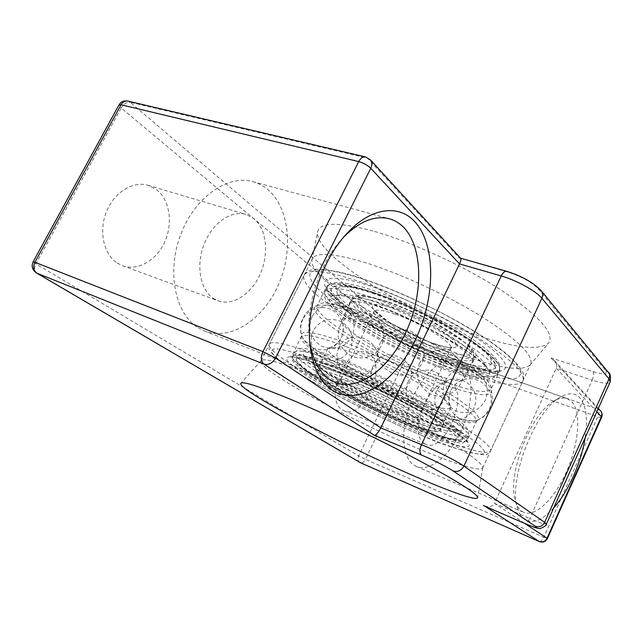 <?xml version="1.0" encoding="UTF-8"?>
<svg xmlns="http://www.w3.org/2000/svg" width="643" height="643" viewBox="0 0 643 643"><rect width="100%" height="100%" fill="white"/><g stroke="black" fill="none" stroke-linecap="round" stroke-linejoin="round"><path stroke-width="0.48" stroke-dasharray="3.21 2.41" d="M373.141 231.038C338.403 221.851 319.892 222.1 317.626 231.761C313.237 254.684 409.342 313.704 480.988 336.57C516.9 348.305 539.437 350.475 548.616 343.065C555.046 333.661 539.469 316.163 501.886 290.564C464.937 266.435 411.608 241.84 373.141 231.038M467.485 356.994C399.962 334.344 308.101 279.199 311.935 260.061L312.369 258.783C316.026 252.088 333.066 253.181 363.512 262.047C398.435 272.672 446.628 294.84 481.47 316.444C517.149 339.343 533.553 355.201 530.692 364.018L529.969 365.16C522.084 371.276 501.259 368.552 467.485 356.994M308.375 373.358C279.552 362.186 263.799 357.95 261.106 360.651L260.929 360.908C256.798 369.54 355.121 422.781 423.247 450.695C455.983 464.318 480.9 472.01 482.684 467.967L482.772 467.662C482.588 462.647 463.812 449.787 426.47 429.074C390.188 409.294 342.14 386.66 308.375 373.358M553.695 507.906C542.443 520.243 532.782 524.133 524.712 519.576C521.594 517.47 519.247 513.837 517.671 508.669C507.544 481.253 534.671 410.515 560.31 397.213C568.444 392.503 574.938 392.664 579.777 397.712C586.207 405.452 587.991 418.818 585.13 437.803M521.875 511.322L523.74 512.342C535.9 517.502 555.488 497.658 567.19 470.162C579.021 442.738 581.409 411.641 571.635 401.465L567.23 398.588C563.397 397.261 558.936 398.113 553.856 401.128C530.62 413.264 506.371 476.487 515.501 501.371C516.932 506.057 519.054 509.369 521.875 511.322M414.229 465.347L416.359 466.472C430.183 472.356 450.759 454.689 462.044 429.002C473.465 403.386 474.052 373.607 462.462 363.239L457.358 360.209C443.959 355.153 422.74 373.133 411.44 400.742C399.994 428.27 401.73 457.8 414.229 465.347M424.509 443.582L426.108 444.45C444.04 453.194 468.819 396.329 452.431 384.474L449.835 382.963C431.871 374.154 406.842 433.776 424.509 443.582M342.51 409.945L344.246 410.853C363.6 420.128 387.584 366.309 369.677 354.213L366.864 352.645C347.461 343.45 323.437 399.689 342.51 409.945M197.94 327.617L204.578 331C230.62 341.111 262.842 319.732 277.993 285.822C293.353 252.032 290.154 209.642 268.75 190.392C264.048 186.197 258.743 183.279 252.828 181.639C227.735 174.317 194.596 197.28 180.635 234.719C166.433 272.053 175.266 313.744 197.94 327.617M213.106 298.231L218.09 300.82C232.975 306.293 251.694 293.819 260.351 273.789C269.136 253.824 266.66 229.278 254.098 218.789L246.012 214.416C231.44 209.867 212.415 222.872 204.153 244.083C195.745 265.229 200.11 289.551 213.106 298.231M117.307 263.108L122.483 265.712C137.883 271.378 156.667 260.262 164.857 241.639C173.192 223.089 169.76 199.877 156.514 189.661L148.083 185.321C133.005 180.651 114.06 192.313 106.352 211.949C98.508 231.52 103.748 254.491 117.307 263.108M460.709 258.341L507.833 272.077C521.457 276.474 531.552 282.036 538.119 288.747L605.505 370.424C607.981 374.499 603.785 374.893 592.926 371.614L551.011 357.854L554.298 360.393C556.653 363.271 557.32 365.867 556.308 368.19L494.467 503.348L524.865 523.515M343.933 236.849L341.891 239.035C319.7 262.899 305.61 306.092 309.363 338.25L309.717 341.208M484.5 505.993C489.323 507.383 492.651 506.499 494.467 503.348L529.768 518.507C528.104 521.899 526.448 523.555 524.801 523.474M414.976 399.407C436.01 407.646 447.906 410.403 450.647 407.686L450.51 406.071C448.91 398.596 397.334 369.387 360.128 355.434C343.748 349.253 333.468 346.633 329.288 347.582L327.954 348.49C324.136 354.365 376.107 384.297 414.976 399.407M427.892 372.329C445.141 378.799 456.602 381.468 462.269 380.334L464.158 379C470.242 373.077 415.812 339.946 374.765 325.487C355.097 318.574 344.174 316.766 341.996 320.077L342.14 322.4C345.838 332.391 392.463 359.172 427.892 372.329M338.306 369.162C312.313 359.075 298.32 355.563 296.319 358.633L296.319 359.863C298.971 369.395 365.063 405.765 414.092 425.69C439.611 436.131 455.397 440.752 461.465 439.571L462.413 438.799C463.306 434.99 450.687 425.553 424.565 410.499C399.166 396.136 364.549 379.555 338.306 369.162M344.712 367.45C316.565 356.72 303.898 354.293 306.703 360.168C312.193 370.167 369.958 401.835 412.999 419.188C434.346 427.852 448.267 432 454.754 431.622C460.685 430.191 451.836 422.33 428.206 408.04C405.042 394.376 370.585 377.626 344.712 367.45M348.04 379.249C328.34 371.525 317.666 368.769 316.026 370.987C312.715 375.858 365.73 405.5 404.865 421.35C426.076 429.982 437.931 433.213 440.447 431.043C445.551 427.378 389.192 395.413 348.04 379.249M351.351 372.482C331.627 364.846 320.913 362.21 319.201 364.573C315.737 369.741 368.608 399.544 407.783 415.233C429.01 423.785 440.913 426.888 443.501 424.557C448.734 420.602 392.543 388.444 351.351 372.482M445.197 360.241C474.148 370.73 490.922 373.278 495.536 367.876L495.391 364.444C493.044 351.263 424.935 310.802 375.11 294.213C354.1 287.14 340.372 284.6 333.942 286.601L331.193 288.643C324.635 299.879 392.857 341.497 445.197 360.241M440.375 361.663C470.78 373.044 491.823 374.965 484.332 363.633C477.299 350.347 418.882 316.734 376.597 302.411C359.911 296.68 348.193 294.124 341.441 294.735C316.211 296.953 386.033 342.317 440.375 361.663M438.357 351.142C459.753 358.794 472.139 360.619 475.49 356.608C482.105 349.623 427.667 315.472 386.033 301.535C366.084 294.872 354.896 293.457 352.468 297.291C347.437 305.61 398.821 337.141 438.357 351.142M435.496 357.138C456.884 364.87 469.221 366.807 472.501 362.957C478.987 356.254 424.388 322.28 382.794 308.166C362.869 301.406 351.721 299.879 349.358 303.576C344.471 311.606 396 342.976 435.496 357.138M539.557 541.663C540.948 541.671 542.354 540.208 543.777 537.267L365.417 459.327L416.64 352.669L597.765 416.72L543.777 537.267L547.394 538.561M551.011 357.854L598.424 409.438L416.616 345.934C417.886 347.421 417.886 349.663 416.64 352.669L410.049 349.213L358.649 455.959L35.92 263.911L121.157 107.96L410.049 349.213C411.697 346.416 413.891 345.323 416.616 345.934L130.167 102.285L367.491 158.17L459.536 258.325M596.784 411.801L556.308 368.19L592.187 380.158L529.768 518.507C539.919 522.823 545.473 524.696 546.429 524.117M592.926 371.614C593.995 373.446 593.754 376.292 592.187 380.158C602.539 383.493 608.527 384.104 610.151 381.974M507.833 272.077L506.732 271.338M370.352 159.81L365.441 156.916M538.119 288.747L541.269 290.789M127.861 101.096L130.167 102.285C126.759 101.956 123.761 103.844 121.157 107.96L118.979 104.905M605.505 370.424L608.31 372.313M33.114 261.846L35.92 263.911C33.926 268.091 34.103 271.105 36.466 272.962M601.623 417.307C601.309 417.693 600.023 417.492 597.765 416.72C599.123 413.345 599.34 410.917 598.424 409.438L600.546 410.829M360.072 462.542C357.99 461.015 357.516 458.821 358.649 455.959L365.417 459.327C364.002 461.963 362.467 463.153 360.803 462.896M388.79 302.226C417.645 312.112 456.168 333.339 467.557 345.363C479.397 357.548 463.82 358.055 437.208 348.313C410.724 338.716 377.73 320.921 363.914 308.56C350.596 295.177 358.89 293.071 388.79 302.226M436.967 353.304C458.129 360.908 470.363 362.756 473.65 358.85C480.128 352.042 426.213 318.333 385.036 304.469C365.304 297.838 354.245 296.391 351.858 300.128C346.931 308.238 397.848 339.391 436.967 353.304M402.414 421.197C428.809 432.112 443.276 434.363 430.255 424.251C417.669 414.317 378.221 393.701 349.679 382.312C320.302 371.236 312.932 371.292 327.568 382.464C342.502 393.034 376.163 410.395 402.414 421.197M349.696 376.79C390.422 392.696 446.105 424.396 441.01 428.142C438.502 430.352 426.751 427.209 405.773 418.706C367.016 403.081 314.596 373.671 317.947 368.744C319.595 366.486 330.18 369.17 349.696 376.79M395.469 314.282C421.229 323.051 454.858 344.005 450.952 348.434C448.999 350.885 441.411 349.76 428.206 345.074C403.265 336.281 370.834 316.34 374.122 311.389C375.713 309.01 382.834 309.974 395.469 314.282M431.477 342.856C451.434 350.122 462.51 349.438 453.468 340.364C444.747 331.402 416.76 316.026 395.614 308.72C373.479 301.832 367.145 303.287 376.637 313.077C386.684 322.223 411.633 335.71 431.477 342.856M396.321 411.641C409.406 416.913 416.688 418.842 418.159 417.436C421.165 414.952 386.459 395.236 360.964 385.213C348.466 380.294 341.65 378.55 340.525 379.973C338.21 382.931 371.614 401.73 396.321 411.641M357.122 387.793C378.044 396.184 406.689 411.118 416.278 418.569C426.196 426.14 415.973 424.758 396.184 416.6C376.509 408.53 351.046 395.381 340.163 387.592C329.698 379.458 335.349 379.523 357.122 387.793M421.712 435.424C441.821 443.678 458.113 449.441 470.596 452.72C477.701 454.247 482.346 454.456 484.525 453.347C485.103 451.434 482.724 448.123 477.387 443.429L465.275 434.652C454.488 427.683 441.395 419.935 425.979 411.407C393.709 393.982 354.848 375.689 323.935 363.319L303.263 355.627C291.601 351.801 282.735 349.503 276.659 348.715C272.286 348.795 270.783 350.234 272.134 353.015C275.003 356.479 280.219 360.892 287.775 366.269C316.669 386.073 374.885 415.965 421.712 435.424M323.871 357.484C358.794 371.18 405.725 393.596 439.941 412.959C474.976 433.189 491.863 445.816 490.593 450.847C488.367 455.879 460.372 447.689 424.862 432.98C356.881 405.291 264.635 353.899 269.401 344.093C271.901 340.043 290.057 344.511 323.871 357.484M365.192 279.761C389.513 288.281 415.056 299.365 441.837 313.012C458.74 322.063 473.915 330.976 487.362 339.753C499.394 348.184 508.637 355.683 515.083 362.242L520.565 370.296C521.441 374.443 519.6 377.184 515.027 378.534C503.847 380.053 481.599 374.885 454.955 365.2C407.758 347.775 350.612 317.192 323.702 294.277L314.507 285.291C310.456 279.994 309.05 275.807 310.296 272.712C313.189 270.373 318.944 269.546 327.56 270.213C337.776 271.812 350.322 274.995 365.192 279.761M454.673 369.966C490.424 383.308 519.383 388.718 522.992 380.688C525.548 372.884 509.899 358.159 476.037 336.53C442.874 315.994 396.458 293.988 361.165 282.02C326.917 270.856 307.901 268.565 304.123 275.156C296.367 290.813 386.097 345.122 454.673 369.966M425.987 406.923C452.76 417.508 469.784 421.993 477.05 420.369C482.724 417.403 471.705 407.373 444 390.277C416.801 373.953 376.902 354.647 346.939 343.306C315.303 331.748 300.209 329.224 301.655 335.742C305.168 347.831 374.154 386.58 425.987 406.923M346.095 346.617C373.84 357.178 410.314 374.62 436.935 390.052C464.262 406.263 477.339 416.696 476.158 421.35C471.97 425.16 454.714 421.061 424.404 409.061C369.773 387.608 296.544 345.701 301.422 337.036C303.85 333.267 318.743 336.458 346.095 346.617M416.142 426.454C446.387 438.799 463.45 443.405 467.34 440.286C468.233 436.227 454.89 426.245 427.306 410.338C400.468 395.156 363.882 377.642 336.217 366.711C308.953 356.166 294.245 352.493 292.099 355.708C287.855 363.118 361.647 404.367 416.142 426.454M332.085 369.331C378.486 387.665 444.12 422.105 462.671 437.441C481.985 453.082 456.715 448.147 415.957 431.18C375.295 414.333 324.273 388.099 299.775 371.156C274.73 354.02 285.508 350.821 332.085 369.331M372.578 292.75C400.517 302.347 436.71 319.571 462.727 335.678C489.387 352.677 501.757 364.316 499.828 370.577C494.821 376.171 477.074 373.43 446.588 362.355C391.603 342.598 319.868 298.955 326.419 286.963C329.594 281.69 344.978 283.619 372.578 292.75M449.658 360.16C490.73 375.383 517.647 376.042 500.246 356.978C483.624 338.162 419.614 302.636 372.659 286.866C325.559 270.864 312.49 278.781 335.831 298.585C358.609 318.253 408.667 345.114 449.658 360.16M438.438 379.499C468.868 390.92 486.43 394.151 491.139 389.208C492.795 383.533 480.168 372.337 453.259 355.627C427.032 339.769 390.735 322.464 362.861 312.514C335.349 303.006 320.142 300.619 317.24 305.345C311.3 316.123 383.59 359.124 438.438 379.499M360.924 314.861C414.831 333.677 489.363 377.208 490.914 389.497C494.467 398.973 470.306 394.858 437.674 382.304C377.811 360.088 298.818 311.678 317.136 305.682C323.357 303.721 337.953 306.783 360.924 314.861M343.82 361.736C313.655 350.355 300.152 347.911 303.303 354.406C309.428 365.433 370.746 399.126 416.576 417.524C439.338 426.727 454.28 431.115 461.393 430.706C467.983 429.154 458.668 420.691 433.446 405.315C408.667 390.598 371.582 372.562 343.82 361.736M417.596 422.668C447.616 434.845 464.592 439.314 468.498 436.067C469.446 431.919 456.257 421.921 428.937 406.071C402.349 390.96 366.076 373.591 338.604 362.821C311.509 352.42 296.865 348.876 294.671 352.179C290.314 359.783 363.464 400.87 417.596 422.668M415.603 426.864C445.607 439.121 462.534 443.71 466.368 440.632C467.252 436.621 453.998 426.735 426.614 410.965C399.978 395.903 363.681 378.526 336.225 367.659C309.146 357.17 294.55 353.513 292.428 356.68C288.225 363.978 361.503 404.913 415.603 426.864M411.359 426.156C446.636 440.785 467.541 444.498 450.566 430.914C434.226 417.58 379.089 388.669 339.729 373.093C299.807 358.28 290.258 358.673 311.075 374.274C331.764 388.766 376.211 411.665 411.359 426.156M440.785 366.614C473.16 378.807 495.809 381.154 487.933 369.227C480.642 355.274 417.693 319.121 372.313 303.673C354.43 297.508 341.931 294.751 334.826 295.402C308.447 297.813 383.075 345.894 440.785 366.614M370.898 297.114C343.515 287.968 328.268 285.958 325.165 291.078C318.775 302.724 390.108 345.926 444.675 365.658C474.912 376.718 492.482 379.539 497.385 374.113C499.241 368.021 486.912 356.568 460.404 339.753C434.547 323.823 398.62 306.711 370.898 297.114M373.229 292.372C345.821 283.314 330.534 281.417 327.367 286.665C320.833 298.601 392.029 341.955 446.628 361.543C476.881 372.522 494.499 375.223 499.466 369.645C501.387 363.408 489.122 351.85 462.671 334.963C436.87 318.976 400.967 301.889 373.229 292.372M378.389 294.293C338.419 280.565 326.282 286.706 346.03 303.625C365.288 320.415 408.916 343.852 444.345 356.817C479.879 369.95 502.191 370.103 486.791 353.73C472.034 337.575 418.183 307.804 378.389 294.293M311.935 260.061L317.626 231.761M261.106 360.651L240.86 383.26M260.929 360.908L312.369 258.783M416.359 466.472L523.74 512.342M344.246 410.853L426.108 444.45M204.578 331L335.381 382.481M122.483 265.712L218.09 300.82M148.083 185.321L246.012 214.416M252.828 181.639L389.353 218.765M366.864 352.645L449.835 382.963M457.358 360.209L567.23 398.588M482.684 467.967L530.692 364.018M554.298 360.393L598.311 408.393M515.501 501.371L517.671 508.669M553.856 401.128L560.31 397.213M309.363 338.25L310.039 344.905M341.891 239.035L346.392 234.036M482.772 467.662L477.677 497.626M529.969 365.16L548.616 343.065M450.51 406.071C449.899 405.797 449.409 403.089 449.023 397.945C449.899 390.984 450.47 391.74 450.896 390.309C455.638 381.765 461.521 380.519 462.269 380.334M329.288 347.582C334.143 346.408 338.178 343.041 341.401 337.487C345.138 328.469 342.454 323.091 342.14 322.4M341.996 320.077L351.858 300.128C354.719 297.709 353.489 290.724 388.324 301.937C410.515 309.596 439.217 323.984 456.401 336.024C465.765 342.124 474.574 352.171 473.859 353.529L473.65 358.85L464.158 379M327.954 348.49L317.947 368.744L317.755 372.972C317.369 374.041 322.529 379.499 332.318 385.72C349.253 396.562 378.936 411.552 402.614 421.31L414.912 426.1L429.58 430.633L436.195 431.292C438.59 430.923 440.198 429.87 441.01 428.142L450.647 407.686M450.952 348.434L452.005 347.333L448.798 347.365C447.239 347.55 441.355 345.974 431.131 342.639C415.973 336.988 401.795 330.036 388.597 321.773C377.441 313.655 372.691 309.693 374.339 309.886L374.122 311.389L340.525 379.973L338.13 381.854L339.729 382.038C339.954 381.669 345.838 383.638 357.395 387.946C373.374 394.521 388.637 401.947 403.193 410.218C416.913 418.199 418.987 421.302 418.151 420.482L418.159 417.436L450.952 348.434M421.888 435.52C458.322 452.045 489.813 456.932 486.647 454.207C488.736 453.267 490.046 452.142 490.593 450.847L522.992 380.688C524.021 377.594 523.844 374.588 522.47 371.654C517.35 362.548 505.623 351.834 487.298 339.52C454.979 317.746 403.378 292.452 364.645 279.424C339.825 270.518 317.787 268.01 312.884 269.618C308.077 270.727 305.16 272.576 304.123 275.156L269.401 344.093L268.79 347.244C269.626 349.623 267.496 348.329 274.625 356.222L283.306 363.199L299.493 373.953C312.731 381.958 327.657 390.349 344.278 399.134C370.464 412.605 396.337 424.734 421.888 435.52M477.05 420.369L467.34 440.286L467.156 442.207L465.219 439.925C463.426 437.867 452.142 429.411 436.509 420.265C408.305 403.619 364.517 382.255 332.399 369.508L307.314 360.45C297.267 357.5 295.418 357.387 293.859 357.146L290.684 357.034L292.099 355.708L301.655 335.734C300.144 331.161 300.112 326.339 301.543 321.275L305.618 313.639C306.341 312.297 312.168 307.322 317.136 305.682L326.499 286.738L329.61 292.051L341.401 302.966C365.457 321.862 411.536 346.087 449.353 359.967C463.997 365.232 476.375 368.76 486.47 370.537C495.319 371.654 494.58 371.236 497.304 371.14L499.965 370.376L490.914 389.497C492.739 394.416 492.482 402.084 491.879 403.491L488.447 411.44C485.377 415.724 481.575 418.697 477.05 420.369M444.996 381.17C440.527 393.926 444.088 403.828 455.678 410.869C468.506 415.33 478.424 411.761 485.433 400.147C490.014 386.419 485.827 376.308 472.862 369.813C460.645 366.478 451.354 370.264 444.996 381.17M419.517 363.287C414.864 376.404 418.48 386.604 430.368 393.886C441.436 399.263 455.831 394.135 460.991 382.955C467.646 369.886 458.491 352.501 443.951 350.564C432.996 349.422 424.846 353.666 419.517 363.287M380.576 342.253L379.298 345.452C369.862 371.541 411.424 387.914 422.314 362.387C427.008 349.181 423.399 338.885 411.48 331.515C398.29 326.781 387.986 330.357 380.576 342.253M340.493 324.868C336.032 335.742 338.154 345.13 346.874 353.031C357.709 362.073 375.874 357.902 381.669 345.058C386.387 332.045 382.882 321.838 371.148 314.459C358.127 309.677 347.911 313.141 340.493 324.868M312.04 316.557C307.338 328.605 310.28 338.347 320.873 345.797C333.966 351.536 344.343 348.393 352.002 336.361C356.632 323.742 353.264 313.824 341.891 306.59C329.248 301.88 319.298 305.2 312.04 316.557M302.757 319.105C298.087 331.45 301.39 341.079 312.659 347.992C324.86 352.46 334.376 349.197 341.208 338.194C345.685 326.065 342.454 316.509 331.507 309.54C319.338 304.991 309.757 308.182 302.757 319.105M313.229 330.727C308.648 343.354 312.297 352.822 324.176 359.132C335.501 362.483 344.206 359.115 350.298 349.028C354.59 337.326 351.456 328.131 340.903 321.444C329.168 317.095 319.949 320.19 313.229 330.727M339.006 347.734C333.178 358.754 340.251 373.696 352.468 376.187C362.531 377.835 370.095 374.242 375.15 365.393C387.279 342.671 349.535 324.185 339.006 347.734M373.261 365.939C361.792 387.19 395.783 406.263 407.943 385.398L409.141 383.252C421.036 360.651 383.541 342.566 373.261 365.939M408.353 381.395C396.281 404.31 434.491 422.564 444.707 398.708C448.275 389.819 446.7 381.966 439.965 375.15C430.609 366.197 413.578 369.564 408.353 381.395M436.533 390.59C432.385 402.422 435.681 411.6 446.411 418.151C458.298 422.298 467.485 418.995 473.987 408.241C477.982 397.414 475.306 388.605 465.958 381.821C453.556 376.139 443.742 379.065 436.533 390.59M450.494 390.864C446.218 403.145 449.658 412.669 460.822 419.445C473.176 423.729 482.716 420.289 489.444 409.109C493.72 396.916 490.32 387.456 479.252 380.736C466.85 376.235 457.269 379.611 450.494 390.864M296.31 358.649L296.029 358.963C297.701 357.283 311.156 361.157 336.393 370.593C365.393 382.111 404.423 401.055 430.665 416.351C458.371 432.176 464.551 441.098 462.317 439.225L462.413 438.799M306.703 360.168L303.303 354.406C300.16 357.596 368.391 398.748 417.572 417.444C434.716 424.356 447.641 428.64 456.361 430.296L461.393 430.706L454.754 431.622M342.615 359.855C372.844 371.614 413.457 391.531 439.177 407.196C445.655 410.973 453.854 416.777 463.764 424.581C467.164 428.487 468.811 430.762 468.723 431.397L468.498 436.067L466.368 440.632L463.129 442.834C462.864 443.501 458.194 442.818 449.135 440.785C440.085 438.196 428.399 433.985 414.076 428.15C378.614 413.497 334.545 391.105 310.248 375.215C286.593 358.706 292.983 359.18 292.428 356.68L294.671 352.179L299.767 348.627C300.932 348.088 304.854 348.426 311.542 349.647C319.065 351.416 329.417 354.815 342.615 359.855M461.465 439.571C451.169 441.291 448.444 438.783 439.828 436.758C431.839 434.25 422.459 430.778 411.681 426.341C387.721 416.342 364.123 405.026 340.886 392.391C328.372 385.495 318.108 379.274 310.087 373.728C304.356 369.468 301.149 367.708 296.319 359.863M319.201 364.573L316.026 370.987M443.501 424.557L440.447 431.043M331.193 288.643L331.185 288.659C332.109 288.86 325.567 289.382 348.506 307.949C371.758 325.31 412.766 346.585 446.604 359.011C458.708 363.383 469.245 366.494 478.199 368.351C487.008 369.862 488.479 369.645 491.774 369.46C494.716 368.752 495.962 368.238 495.52 367.9L495.536 367.876M484.332 363.633L487.933 369.227C485.473 365.449 476.286 357.653 470.017 353.329C461.232 347.172 450.622 340.677 438.204 333.838C415.193 321.428 392.905 311.373 371.324 303.673C357.982 299.059 347.678 296.351 340.404 295.547L334.826 295.402L341.441 294.735M325.165 291.078C324.281 293.674 324.209 295.925 324.956 297.83C325.551 299.59 328.091 304.854 339.174 313.824C361.43 331.507 405.46 354.711 441.653 368.238C460.396 375.817 484.533 380.865 489.62 379.145C494.708 377.73 497.296 376.051 497.385 374.113L499.466 369.645L499.587 364.87C499.097 362.957 497.015 358.955 487.707 350.612C470.322 334.834 414.06 303.986 374.925 291.094C359.421 285.605 346.432 282.791 335.959 282.655C331.258 283.024 328.396 284.359 327.367 286.665L325.165 291.078M333.942 286.601C334.352 286.087 337.141 285.757 342.317 285.605C345.468 285.339 360.176 287.654 377.562 293.779C401.69 302.282 425.891 313.446 450.172 327.263C472.701 341.055 487.78 350.218 495.391 364.444M472.501 362.957L475.49 356.608M349.358 303.576L352.468 297.291"/><path stroke-width="0.96" d="M415.048 476.439C342.51 445.245 236.142 389.336 240.86 383.26C242.958 381.17 259.266 386.427 289.784 399.006C325.599 413.947 377.369 438.518 416.584 459.231C456.932 480.827 477.291 493.623 477.677 497.626C477.122 501.267 450.413 491.815 415.048 476.439M414.775 221.682C436.388 245.055 435.399 298.545 415.217 340.203C395.324 382.055 357.902 407.156 332.142 390.164C320.053 381.846 312.683 366.759 310.039 344.905C305.835 309.114 321.653 260.616 346.392 234.036C370.328 207.303 398.805 203.871 414.775 221.682M309.717 341.208C312.458 359.341 318.976 372.016 329.272 379.225L335.381 382.481C359.533 391.788 390.96 366.96 407.051 329.835C423.335 292.814 422.845 247.467 403.852 227.558C399.673 223.225 394.834 220.292 389.353 218.765C374.925 215.14 359.791 221.168 343.933 236.849M585.13 437.803C581.28 462.639 568.34 491.67 553.695 507.906M127.861 101.096C123.97 100.404 121.005 101.674 118.979 104.905L121.061 104.753C122.821 101.835 125.088 100.613 127.861 101.096L365.441 156.916C362.885 156.522 360.651 158.082 358.73 161.594L121.061 104.753L34.907 262.296L262.931 351.649L358.73 161.594C363.536 162.984 367.547 165.211 370.754 168.289C372.321 164.873 372.193 162.044 370.352 159.81L460.709 258.341C461.232 259.29 460.838 261.146 459.528 263.919L370.754 168.289L275.558 358.071L380.785 427.9L421.478 444.659L501.243 275.951L459.528 263.919L380.785 427.9C378.389 432.498 376.284 434.981 374.459 435.343L263.919 364.099L36.924 273.187L360.466 462.743L539.22 541.527L484.5 505.993M541.896 298.272L463.884 466.111L544.637 522.349L609.017 378.872L541.896 298.272C536.246 291.11 516.401 280.179 501.243 275.951C502.971 272.56 504.803 271.024 506.732 271.338C521.786 276.024 533.296 282.51 541.269 290.789C542.893 292.943 543.102 295.434 541.896 298.272M524.865 523.515L547.016 538.223L601.366 416.728L596.784 411.801M483.247 505.454L524.407 523.306C535.008 527.807 538.665 528.803 535.386 526.312L453.186 470.989C445.47 466.127 434.901 460.806 421.486 455.019L374.459 435.343M421.486 455.019C419.453 453.042 419.445 449.594 421.478 444.659C436.243 450.687 456.964 461.184 463.884 466.111C461.24 470.684 457.671 472.308 453.186 470.989M535.386 526.312C539.356 527.549 542.443 526.223 544.637 522.349L546.429 524.117L610.151 381.974L609.017 378.872C610.014 376.436 609.773 374.25 608.31 372.313C610.183 373.036 610.794 376.259 610.151 381.974M275.558 358.071L262.931 351.649C260.544 357.275 260.873 361.422 263.919 364.099C268.525 365.296 272.407 363.287 275.558 358.071M36.466 272.962L36.924 273.187C33.516 270.607 32.849 266.974 34.907 262.296L33.114 261.846C31.202 266.315 32.319 270.02 36.466 272.962L360.803 462.896M600.546 410.829C601.977 412.541 602.25 414.51 601.366 416.728L601.623 417.307C602.547 414.952 602.194 412.79 600.546 410.829L598.311 408.393M601.623 417.307L547.394 538.561L547.016 538.223C545.168 541.494 542.571 542.596 539.22 541.527L360.072 462.542M547.394 538.561C545.569 541.76 542.893 542.772 539.348 541.599L539.557 541.663M460.597 258.213L506.732 271.338M370.352 159.81L365.441 156.916M541.269 290.789L608.31 372.313M118.979 104.905L33.114 261.846M483.866 505.744L524.6 523.402C537.018 528.61 536.616 527.951 538.657 528.377C538.834 529.961 547.764 525.138 546.429 524.117"/></g></svg>
